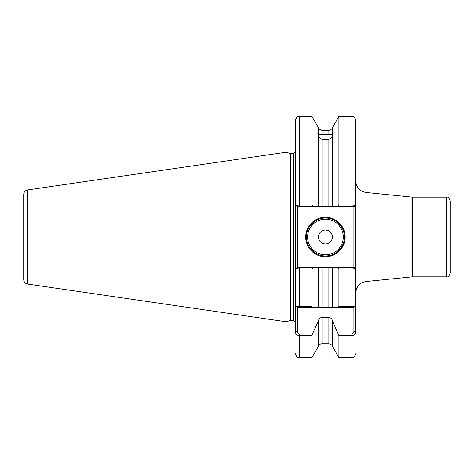 <?xml version="1.0" encoding="UTF-8"?>
<svg xmlns="http://www.w3.org/2000/svg" width="474" height="474" viewBox="0 0 474 474"><rect width="100%" height="100%" fill="white"/><g stroke="black" fill="none" stroke-linecap="round" stroke-linejoin="round"><path stroke-width="0.71" d="M328.879 130.463C333.092 128.401 333.092 128.365 328.879 130.362L321.988 130.362C317.776 128.365 317.776 128.401 321.988 130.463M321.988 139.208L321.988 206.445L332.547 206.445L332.547 134.96C332.09 137.122 330.864 138.538 328.879 139.208L325.431 139.546L321.988 139.208C320.003 138.544 318.777 137.128 318.315 134.96C317.693 133.307 317.693 132.708 318.315 133.153L317.841 133.253M318.86 128.608L318.315 127.417L318.315 133.153C318.777 134.266 319.997 134.74 321.988 134.58L328.879 134.58C330.858 134.74 332.084 134.266 332.547 133.153L332.547 127.417L338.91 116.403L338.91 204.952L351.998 204.952L355.796 205.366L355.796 331.741C355.743 333.927 354.475 335.219 351.998 335.622L338.91 335.622L332.547 321.135L332.547 346.583L338.91 357.597L338.91 335.622M345.167 237A19.736 19.736 0 0 1 325.431 256.736A19.736 19.736 0 0 1 305.694 237A19.736 19.736 0 0 1 325.431 217.264A19.736 19.736 0 0 1 345.167 237M306.453 237A18.978 18.978 0 0 0 325.431 255.978A18.978 18.978 0 0 0 344.408 237A18.978 18.978 0 0 0 325.431 218.022A18.978 18.978 0 0 0 306.453 237M332.393 237A6.962 6.962 0 0 1 325.431 243.962A6.962 6.962 0 0 1 318.475 237A6.962 6.962 0 0 1 325.431 230.038A6.962 6.962 0 0 1 332.393 237M450.3 200.946L450.3 273.054C449.151 276.182 447.889 277.444 446.502 276.852L446.502 197.148C447.889 196.556 449.151 197.818 450.3 200.946M27.599 284.062C25.187 283.523 23.89 282.018 23.7 279.553L23.7 194.447C23.89 191.982 25.187 190.477 27.599 189.938L27.599 284.062L285.958 321.739L285.958 152.261L27.599 189.938M332.547 346.583C331.978 346.133 333.394 345.137 328.879 343.745L328.879 317.402L321.988 317.402L321.988 343.745C321.408 344.183 320.803 342.56 318.315 346.583L311.957 357.597L311.957 335.622L299.242 335.622C296.771 335.225 295.509 333.927 295.45 331.741L295.45 305.315C295.503 305.937 296.771 306.299 299.242 306.411L311.957 306.411L311.957 269.048L299.242 269.048L295.45 268.634L295.45 305.315L295.45 120.195C297.305 114.939 298.093 117.173 299.242 116.403L299.242 204.952L311.957 204.952L311.957 116.403L299.242 116.403M311.957 204.952L313.018 206.445L321.988 206.445L318.315 206.445L318.315 134.96M295.45 269.072L295.45 305.315L297.346 307.211L297.346 331.741L299.242 334.069L312.413 334.069L311.957 335.622M311.957 306.411L312.413 307.217L318.315 307.217L318.315 267.555L313.018 267.555L311.957 269.048M318.315 346.583L318.315 321.135L312.413 334.069M313.018 206.445L297.002 206.445L297.346 206.445L297.346 267.555L299.242 267.555L299.242 307.217L328.879 307.217L328.879 267.555L321.988 267.555L321.988 307.217L318.315 307.217M338.448 334.069L351.998 334.069L353.9 331.741L353.9 307.217L332.547 307.217L338.448 307.217L338.91 306.411L338.91 269.048L337.849 267.555L332.547 267.555L332.547 307.217L328.879 307.217M338.91 306.411L351.998 306.411C354.469 306.305 355.737 305.937 355.796 305.315L355.796 269.072M355.796 204.928L355.796 120.195L355.796 205.366L354.244 206.445L337.849 206.445L338.91 204.952M337.849 267.555L354.244 267.555L355.796 268.634L351.998 269.048L338.91 269.048M318.315 267.555L321.988 267.555M318.315 321.135C318.706 319.002 319.932 317.758 321.988 317.402M328.879 267.555L332.547 267.555L328.879 267.555M328.879 317.402C330.935 317.764 332.161 319.008 332.547 321.135M353.9 307.217L355.796 305.315M332.547 134.96C333.169 133.307 333.169 132.702 332.547 133.153L333.021 133.253M332.547 206.445L337.849 206.445M297.002 206.445L295.45 205.366L299.242 204.952L299.242 206.445M23.7 237L23.7 273.054M450.3 266.412L450.3 237M354.244 267.555L353.9 267.555L353.9 206.445L351.998 206.445L351.998 116.403L338.91 116.403M295.45 268.634L297.002 267.555L313.018 267.555M299.242 307.217L297.346 307.217M295.45 331.741L297.346 331.741M355.796 331.741L353.9 331.741M307.596 237A17.84 17.84 0 0 0 325.431 254.84A17.84 17.84 0 0 0 343.271 237A17.84 17.84 0 0 0 325.431 219.16A17.84 17.84 0 0 0 307.596 237M446.502 197.148L412.73 197.148L412.73 276.852L411.965 276.887L411.965 197.113L366.041 192.485L366.041 281.515C359.736 282.676 356.324 286.45 355.796 292.843M285.958 152.261L289.922 153.321L289.922 320.679L293.169 320.602C293.542 319.95 294.301 320.708 295.45 322.877M289.922 153.321L290.509 153.398L290.509 320.602M290.509 153.398L293.169 153.398L293.169 320.602M321.988 130.362L321.988 134.58M328.879 134.58L328.879 130.362M328.879 206.445L328.879 139.208M299.242 334.069L299.242 357.597C298.093 356.827 297.305 359.061 295.45 353.805M351.998 307.217L351.998 267.555M338.91 357.597L351.998 357.597L351.998 334.069M328.879 343.745L321.988 343.745M311.957 357.597L299.242 357.597M351.998 357.597C353.089 356.875 353.959 359.019 355.796 353.805M318.315 127.417L311.957 116.403M332.547 127.417L332.007 128.608M351.998 116.403C353.089 117.125 353.959 114.981 355.796 120.195M293.169 153.398C293.542 154.05 294.301 153.292 295.45 151.123M289.922 320.679L285.958 321.739M446.502 276.852L412.73 276.852M411.965 276.887L366.041 281.515M412.73 197.148L411.965 197.113M366.041 192.485C359.736 191.324 356.324 187.55 355.796 181.157"/></g></svg>
